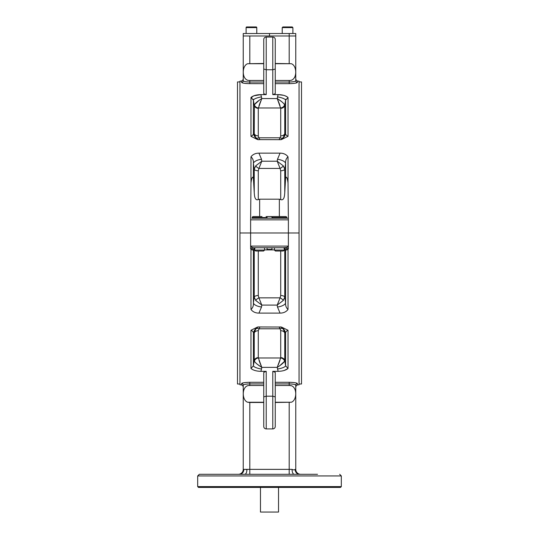 <?xml version="1.0" encoding="UTF-8"?>
<svg xmlns="http://www.w3.org/2000/svg" width="539" height="539" viewBox="0 0 539 539"><rect width="100%" height="100%" fill="white"/><g stroke="black" fill="none" stroke-linecap="round" stroke-linejoin="round"><path stroke-width="0.81" d="M250.622 219.838L250.979 183.543C250.985 181.596 252.353 174.097 253.411 178.652L254.233 192.578C254.455 195.091 254.549 200.885 258.282 199.605L259.65 199.181L279.35 199.181L280.718 199.605C284.437 200.885 284.545 195.125 284.767 192.578L285.589 178.652C286.654 174.084 288.015 181.63 288.021 183.543L288.378 219.838L250.622 219.838L250.622 232.976L299.051 232.976L299.051 384.826L297.407 384.826L295.763 386.463L295.763 385.196L295.763 469.368A4.925 4.925 0 0 0 300.688 474.293A4.925 4.925 0 0 1 295.763 469.368L295.763 385.196C295.406 384.482 293.216 384.051 289.2 383.909L275.247 383.909M290.238 382.306L289.2 382.292C294.193 382.434 296.928 382.858 297.407 383.566L297.36 383.451M282.631 370.872L283.972 370.536M284.309 370.428L288.021 368.467C285.899 370.259 282.604 371.216 278.131 371.337L277.214 367.369L261.786 367.369L258.356 357.977A4.103 3.571 -22.1 0 0 254.401 361.251L254.233 360.679A4.103 3.625 180 0 1 258.282 357.626L258.424 358.294M263.753 383.909L249.8 383.909C245.791 384.051 243.608 384.482 243.237 385.196L243.237 386.463L243.237 385.196A1.644 1.63 180 0 0 241.593 383.566L241.593 384.826L239.949 384.826L239.949 81.126L241.593 81.126L243.237 79.482L243.237 80.749C243.594 81.47 245.784 81.894 249.8 82.043L249.8 83.653C244.807 83.518 242.072 83.094 241.593 82.379L241.64 82.494M197.678 475.937L197.678 486.602L341.322 486.602L341.322 475.937L197.678 475.937L199.322 474.293L317.518 474.293M341.322 486.602L340.5 487.424L198.5 487.424L197.678 486.602M310.127 474.293L299.098 474.293M241.593 384.826L243.237 386.463L243.237 469.368A4.925 4.925 0 0 1 238.312 474.293A4.925 4.925 0 0 0 243.237 469.368L246.943 469.368A4.925 2.143 -90 0 1 244.807 474.293L228.873 474.293M263.753 414.491L263.753 395.976M283.251 247.751A2.459 2.432 -85.6 0 1 285.589 250.163A2.459 2.425 -90 0 0 283.164 247.751L286.95 247.441L288.109 246.107L288.378 246.458L288.378 248.957L286.748 249.975L284.275 249.813M254.725 249.813L252.252 249.975L250.622 248.957L250.622 232.976L288.378 232.976L288.378 248.957M286.748 249.975A2.459 1.273 -90 0 0 285.475 247.751L253.559 247.751M284.275 248.479A2.459 2.351 -150.8 0 1 284.767 249.8L284.767 297.063L283.305 300.432L277.214 305.087L280.085 297.851A4.103 1.657 -148.7 0 1 283.305 300.432M254.725 248.021L254.725 250.049L255.708 251.033L263.591 251.033L264.575 250.049L264.575 247.751L267.041 247.751L267.041 249.389L271.959 249.389L271.959 247.751M254.725 248.479A2.459 2.351 -29.2 0 0 254.233 249.8L254.233 297.063A4.103 1.819 180 0 1 258.282 295.527L258.915 297.851A4.103 1.657 -31.3 0 0 255.695 300.432L254.233 297.063L253.411 302.931L253.411 250.163A2.459 2.432 -94.4 0 1 255.749 247.751M261.523 307.001L258.949 313.112C255.533 313.112 252.879 311.899 250.979 309.467C252.811 307.823 253.62 305.647 253.411 302.931A8.206 3.443 8 0 0 261.523 307.001L261.786 305.087L255.695 300.432M261.786 305.087L258.915 297.851L280.085 297.851L280.718 295.527A4.103 1.819 180 0 1 284.767 297.063L285.589 302.931A8.206 3.443 -8 0 1 277.477 307.001L277.214 305.087L261.786 305.087M258.949 313.112L280.051 313.112L277.477 307.001M285.589 250.163L285.589 302.931C285.374 305.64 286.189 307.816 288.021 309.467C286.121 311.899 283.467 313.112 280.051 313.112M255.823 247.751L255.836 247.751A2.459 2.425 -90 0 0 253.411 250.163M250.622 246.458L250.891 246.107L252.05 247.441L253.525 247.751A2.459 1.273 -90 0 0 252.252 249.975M252.05 247.441L250.979 249.18L250.979 309.467M286.95 247.441L288.021 249.18L288.021 309.467M278.131 371.337L272.781 371.337L275.247 372.341L275.247 396.92L272.781 396.192L266.219 396.192L263.753 396.92L263.753 372.341L266.219 371.337L260.869 371.337C256.396 371.216 253.101 370.259 250.979 368.467L253.411 365.759L254.233 360.679L254.233 333.089L255.702 329.039L257.116 327.624M275.247 396.92L275.247 426.45A2.459 2.459 0 0 1 272.781 428.909L266.219 428.909A2.459 2.459 0 0 1 263.753 426.45L263.753 396.92M275.247 426.45A2.459 2.459 0 0 1 272.781 428.909L272.781 371.337M259.946 326.964L258.282 330.697A4.103 2.843 0 0 0 254.233 333.089L253.411 333.681C253.62 332.26 252.804 331.121 250.979 330.259L257.568 327.032L258.936 326.964L281.432 327.032L288.021 330.259C286.196 331.114 285.38 332.26 285.589 333.681L284.767 333.089A4.103 2.843 0 0 0 280.718 330.697L280.078 328.797A4.103 2.452 143.6 0 1 283.298 329.039L284.767 333.089L284.767 360.679L285.589 365.759L288.021 368.467L288.021 330.259M280.206 326.863L282.14 327.793A8.206 8.112 -55.4 0 1 282.14 327.793A8.206 8.112 -55.4 0 1 285.589 333.681L285.589 365.759A8.206 2.102 -9.1 0 1 277.477 369.026M258.356 357.977L280.644 357.977L280.718 357.626A4.103 3.625 180 0 1 284.767 360.679L284.599 361.251C283.406 363.037 280.94 365.078 277.214 367.369L280.644 357.977A4.103 3.571 -157.9 0 1 284.599 361.251L279.829 365.658M281.884 327.624L283.298 329.039M279.054 326.964L280.078 328.797L258.922 328.797A4.103 2.452 36.4 0 0 255.702 329.039M254.563 361.521L254.401 361.251C255.594 363.037 258.06 365.078 261.786 367.369L261.523 369.026A8.206 2.102 9.1 0 1 253.411 365.759L253.411 333.681A8.206 8.112 55.4 0 1 256.86 327.793A8.206 8.112 55.4 0 1 256.867 327.786A8.206 8.112 55.4 0 1 256.894 327.766M261.523 369.026L260.869 371.337M266.219 371.337L266.219 428.909A2.459 2.459 0 0 1 263.753 426.45M263.753 385.493L249.8 385.493C241.485 384.826 241.499 400.41 247.718 402.235L249.8 402.485L249.8 474.293L244.827 474.293M275.247 402.485L291.282 402.235C297.501 400.403 297.515 384.812 289.2 385.493L275.247 385.493M257.723 364.586L261.482 367.187M259.043 360.389L259.852 362.666M259.899 362.781L261.644 367.046M278.346 364.694L279.957 360.389M249.106 385.52L249.8 385.493L249.8 382.292L263.753 382.292M289.955 385.52L291.484 385.783M294.671 384.543L295.264 384.758M295.743 385.109L295.763 385.196A1.644 1.63 -0 0 1 297.407 383.566L297.407 384.826M263.753 402.485L249.8 402.485M246.397 469.469L245.993 469.651M246.943 469.368L292.057 469.368C293.438 470.021 294.462 470.021 295.116 469.368A4.925 4.433 -90 0 0 299.549 474.293M243.884 469.368A4.925 4.433 -90 0 1 239.451 474.293M292.057 469.368A4.925 2.143 -90 0 0 294.193 474.293L249.8 474.293M294.193 474.293L289.2 474.293L289.2 402.485M243.237 385.196L243.237 469.368M241.593 383.566C242.085 382.852 244.821 382.427 249.8 382.292M250.622 232.976L239.949 232.976L250.622 232.976M283.164 247.751L275.887 247.751M294.51 77.771L294.705 77.32M251.854 218.201L288.378 218.201M279.35 218.201L287.146 218.201M288.378 219.838L288.378 232.976L299.051 232.976L299.051 81.126L297.407 81.126L297.407 82.379A1.644 1.63 -0 0 1 295.763 80.749L295.763 35.978L243.237 35.978L243.237 33.519L243.237 80.749A1.644 1.63 -0 0 1 241.593 82.379L241.593 81.126M285.589 178.652L285.589 163.357L284.767 169.239A4.103 1.806 -0 0 1 280.718 170.762L280.078 168.431L258.922 168.431L258.282 170.762A4.103 1.806 -0 0 1 254.233 169.239L253.411 163.357C253.62 160.622 252.804 158.432 250.979 156.788C252.879 154.363 255.526 153.15 258.929 153.15L261.523 159.295L261.786 161.208L277.214 161.208L277.477 159.295L280.071 153.15C283.474 153.15 286.121 154.363 288.021 156.788C286.196 158.432 285.38 160.622 285.589 163.357A8.206 3.443 7.9 0 0 277.477 159.295M283.292 165.85L277.214 161.208L280.078 168.431A4.103 1.651 148.7 0 0 283.292 165.85L284.767 169.239L284.767 192.578M255.708 165.85A4.103 1.651 31.3 0 0 258.922 168.431L261.786 161.208L255.708 165.85L254.233 169.239L254.233 192.578M253.411 178.652L253.411 163.357A8.206 3.443 172.1 0 1 261.523 159.295M258.929 153.15L280.071 153.15M275.234 93.705L272.781 94.615L272.781 37.036A2.459 2.459 0 0 1 275.247 39.495A2.459 2.459 0 0 0 272.781 37.036L266.219 37.036A2.459 2.459 0 0 0 263.753 39.495A2.459 2.459 0 0 1 266.219 37.036L266.219 94.615L260.869 94.615L253.909 95.801L250.979 97.478L251.949 97.734M266.219 94.615L263.8 93.799M264.474 94.312L264.844 94.44M253.182 99.243L253.411 100.187L250.979 97.478C253.101 95.686 256.396 94.729 260.869 94.615L261.786 98.576L258.282 108.326A4.103 3.625 0 0 1 254.233 105.267L253.411 100.187A8.206 2.102 170.9 0 1 261.523 96.919M283.622 95.315L278.131 94.615L277.477 96.919A8.206 2.102 -170.9 0 1 285.589 100.187L285.811 99.25M287.125 96.838L285.091 95.801M280.576 107.652L280.644 107.968A4.103 3.571 157.9 0 0 284.599 104.694L284.767 105.267A4.103 3.625 0 0 1 280.718 108.326L277.214 98.576C280.94 100.874 283.406 102.909 284.599 104.694L284.437 104.425M281.277 101.366L277.518 98.765M279.957 105.556L279.148 103.279M279.101 103.165L277.356 98.9M260.654 101.251L259.043 105.556M259.171 100.288L254.401 104.694C255.594 102.909 258.06 100.874 261.786 98.576L277.214 98.576L278.131 94.615C282.604 94.729 285.899 95.686 288.021 97.478L285.589 100.187L284.767 105.267L284.767 133.531L285.589 132.938C285.38 134.346 286.189 135.478 288.021 136.34L281.398 139.601L280.031 139.675L257.602 139.601L250.979 136.34C252.804 135.484 253.62 134.352 253.411 132.938A8.206 8.112 -55.6 0 0 256.881 138.846L256.881 138.846A8.206 8.112 -55.6 0 0 256.921 138.88M275.247 69.969L275.247 39.495A2.459 2.459 0 0 0 272.781 37.036A2.459 2.459 0 0 1 275.247 39.495L275.247 69.032L272.781 69.753L266.219 69.753L263.753 69.032L263.753 39.495A2.459 2.459 0 0 1 266.219 37.036M275.247 69.032L275.247 93.604M253.411 100.187L253.411 132.938L254.233 133.531L255.675 137.546L257.13 139.015M280.644 107.968L258.356 107.968A4.103 3.571 22.1 0 1 254.401 104.694L254.233 133.531A4.103 2.823 180 0 0 258.282 135.909L258.909 137.795L280.091 137.795L280.718 135.909A4.103 2.823 180 0 0 284.767 133.531L283.325 137.546L281.87 139.015M279.047 139.675L280.091 137.795A4.103 2.439 -144 0 0 283.325 137.546M285.589 100.187L285.589 132.938A8.206 8.112 -124.4 0 1 282.119 138.846L281.634 139.183M259.953 139.675L258.909 137.795A4.103 2.439 -36 0 1 255.675 137.546M278.131 94.615L272.781 94.615M263.753 93.604L263.753 51.461M263.753 80.459L249.8 80.459C241.485 81.12 241.492 65.542 247.718 63.717L263.753 63.467M275.247 63.467L291.282 63.717C297.501 65.542 297.528 81.126 289.2 80.459L275.247 80.459M244.329 81.409L243.736 81.194M243.257 80.837L243.237 35.978M242.974 83.033L243.985 83.235M245.258 83.41L246.646 83.538M248.762 83.639L263.753 83.653M275.247 82.043L289.2 82.043C293.209 81.901 295.392 81.47 295.763 80.749L295.763 79.482L295.763 80.749M297.407 81.126L295.763 79.482L295.763 35.978L269.5 35.978L269.5 33.519L243.237 33.519M297.407 82.379C296.915 83.094 294.179 83.518 289.2 83.653L275.247 83.653M299.051 81.941L301.51 81.941L301.51 384.004L299.051 384.004M239.949 384.004L237.49 384.004L237.49 81.941L239.949 81.941M278.528 487.424L278.528 512.05L260.472 512.05L260.472 487.424M295.763 35.978L295.763 33.519L269.5 33.519M282.22 27.604L292.893 27.604L292.239 26.95L282.881 26.95L282.22 27.604L282.22 33.519M256.78 27.604L246.107 27.604A0.654 0.654 0 0 1 246.761 26.95L256.119 26.95A0.654 0.654 0 0 1 256.78 27.604L256.78 33.519M246.107 27.604L246.107 33.519M252.265 218.201L252.265 217.54A0.984 0.984 0 0 1 253.249 216.557L262.021 216.557M257.278 216.557L253.249 216.557M252.265 217.54L267.041 217.54A0.984 0.984 0 0 0 266.05 216.557M254.725 250.049L264.575 250.049M286.735 218.201L286.735 217.54A0.984 0.984 0 0 0 285.751 216.557L272.95 216.557A0.984 0.984 0 0 0 271.959 217.54L286.735 217.54M281.722 216.557L284.087 216.557M274.614 216.557L276.979 216.557M274.425 250.049L284.275 250.049L283.292 251.033L275.409 251.033L274.425 250.049L274.425 247.751M284.275 250.049L284.275 248.021M271.959 218.201L271.959 216.557L267.041 216.557L267.041 218.201M250.891 246.107L288.109 246.107M274.425 249.914L264.575 249.914M280.718 357.626L280.718 330.697M250.979 368.467L250.979 330.259M258.282 357.626L258.282 330.697M291.282 402.235L275.247 402.235M263.753 402.235L247.718 402.235M275.247 382.292L289.2 382.292L289.2 385.493M295.116 469.368L295.763 469.368M258.282 295.527L258.282 251.033M280.718 295.527L280.718 251.033M259.65 199.181L259.65 216.557M279.35 199.181L279.35 216.557M250.979 183.543L250.979 156.788M258.282 199.605L258.282 170.762M280.718 199.605L280.718 170.762M288.021 183.543L288.021 156.788M288.021 136.34L288.021 97.478M280.718 135.909L280.718 108.326M250.979 136.34L250.979 97.478M258.282 135.909L258.282 108.326M249.8 63.467L249.8 35.978M289.2 63.467L289.2 33.519M249.8 80.459L249.8 82.043L263.753 82.043M291.282 63.717L275.247 63.717M263.753 63.717L247.718 63.717M289.2 83.653L289.2 80.459M284.868 248.459L283.339 247.758M254.132 248.459L255.661 247.758M281.654 327.456L282.133 327.786M258.794 326.863L257.346 327.456M341.322 475.937L339.678 474.293M257.366 139.183L258.801 139.769M280.199 139.769L282.119 138.846M292.893 27.604L292.893 33.519"/></g></svg>
